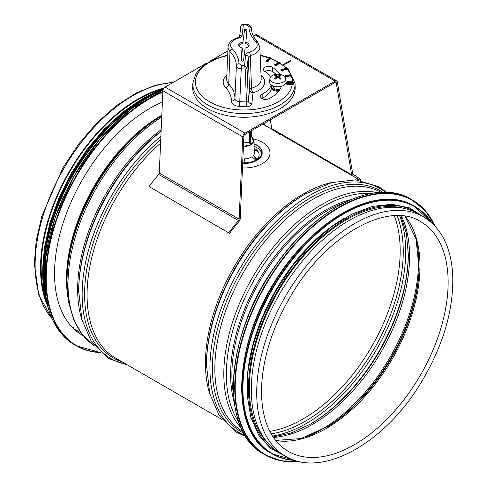 <?xml version="1.0" encoding="UTF-8"?>
<svg xmlns="http://www.w3.org/2000/svg" width="487" height="487" viewBox="0 0 487 487"><rect width="100%" height="100%" fill="white"/><g stroke="black" fill="none" stroke-linecap="round" stroke-linejoin="round"><path stroke-width="0.73" d="M44.95 296.559A137.267 79.253 -60 0 1 41.151 267.692A137.267 79.253 -60 0 1 163.486 88.847M161.8 115.796A134.095 77.421 -60 0 0 66.993 280.019L66.993 282.49A137.121 79.168 -60 0 1 161.8 115.821M161.118 131.18A139.154 80.343 -60 0 0 78.675 290.897L78.675 292.316A140.895 81.347 -60 0 1 161.112 131.405M386.702 192.347L378.649 186.6L355.528 179.843L331.452 182.625L304.85 194.24A139.154 80.343 -60 0 0 206.451 364.666L206.451 366.084A140.895 81.347 -60 0 1 306.079 193.528L306.079 193.528A140.895 81.347 -60 0 1 306.999 193.004M47.294 305.373A138.138 79.752 -60 0 1 40.537 268.045A138.138 79.752 -60 0 1 164.095 87.946M285.315 456.088L279.909 452.965A138.138 79.752 -60 0 1 251.298 389.728A138.138 79.752 -60 0 1 311.601 250.714A138.138 79.752 -60 0 1 418.047 213.702L423.453 216.825C441.106 227.624 450.84 246.629 452.667 273.852C454.036 308.514 443.73 344.412 421.736 381.54C385.442 442.993 321.913 478.843 285.315 456.088A138.138 79.752 -60 0 1 256.704 392.851A138.138 79.752 -60 0 1 317.007 253.83A138.138 79.752 -60 0 1 423.453 216.825M314.827 233.553A137.267 79.253 120 0 0 245.491 353.647M344.035 218.432A137.267 79.253 120 0 0 247 386.508M403.954 208.363A137.267 79.253 120 0 0 277.767 292.218A137.267 79.253 120 0 0 268.24 443.432M78.255 331.282A135.009 77.95 -60 0 1 75.534 330.429M83.204 335.78A135.009 77.95 -60 0 1 82.504 335.385A135.009 77.95 -60 0 1 64.375 219.18A135.009 77.95 -60 0 1 162.408 101.996M283.367 64.558L290.362 60.522L290.97 60.875L283.903 64.954M290.362 60.522L290.362 61.228M280.165 135.045A138.138 79.752 120 0 0 273.737 130.394M358.822 180.141A138.138 79.752 120 0 0 352.929 176.105A138.138 79.752 120 0 0 352.259 175.728A3.129 1.808 -60 0 1 352.241 175.716A3.129 1.808 -60 0 1 351.626 174.711L336.237 82.827A1.564 0.901 120 0 0 335.933 82.321A1.564 0.901 120 0 0 335.153 82.4L244.979 134.461A1.564 0.901 120 0 0 243.871 136.305L240.237 218.572A3.129 1.808 -60 0 1 239.044 221.396A138.138 79.752 120 0 0 229.547 233.352L149.071 186.533A139.702 80.659 -60 0 1 158.671 174.449A1.564 0.901 120 0 0 159.267 173.037L162.908 90.771A3.129 1.808 -60 0 1 165.117 87.076L206.652 63.091M352.229 175.71L272.391 129.615A3.129 1.808 -60 0 1 272.379 129.609A3.129 1.808 -60 0 1 271.764 128.598L270.297 119.839M360.544 180.379L360.891 179.855A139.702 80.659 120 0 0 353.708 174.754A139.702 80.659 120 0 0 353.032 174.364A1.564 0.901 -60 0 1 353.02 174.364A1.564 0.901 -60 0 1 352.716 173.859L337.327 81.974A3.129 1.808 120 0 0 336.712 80.97A3.129 1.808 120 0 0 335.153 81.122L244.979 133.182A3.129 1.808 120 0 0 242.77 136.877L239.129 219.144A1.564 0.901 -60 0 1 238.533 220.556A139.702 80.659 120 0 0 228.933 232.646M210.092 61.106L227.879 50.837M253.404 36.099L255.285 35.015A3.129 1.808 -60 0 1 256.85 34.857L336.712 80.97M229.547 233.352L149.071 186.533M292.955 83.581L292.997 83.113L293.783 83.137L293.74 83.606L292.955 83.581L292.955 84.288L293.74 84.312L293.74 83.606M293.783 83.137L293.74 84.312M293.046 82.62L293.095 82.151L293.88 82.181L293.831 82.644L293.046 82.62L293.046 83.113M293.88 82.181L293.783 83.356M293.831 83.356L293.831 82.644M246.793 31.265L245.235 30.535L244.462 30.705L242.763 43.641A5.15 2.977 -0 0 0 238.898 45.9M243.031 43.459L242.97 42.01L242.763 43.641M240.949 60.266L242.063 47.927A5.211 3.007 180 0 1 238.715 45.194A5.211 3.007 180 0 1 242.709 42.192M242.97 42.01L244.462 30.705M244.833 30.523L244.778 29.062L244.407 29.25M244.754 29.062L245.296 29.086L245.235 30.535M248.96 45.9A5.15 2.977 -0 0 0 245.734 43.751L246.921 30.109L245.296 29.086M240.937 60.084L242.563 61.149L243.451 60.985L245.15 48.043A5.211 3.007 180 0 0 249.137 45.194A5.211 3.007 180 0 0 245.795 42.308L245.509 43.55L245.57 42.113M242.063 47.927L242.349 49.522L241.102 60.583M260.32 54.988L260.192 55.92M268.002 61.119L266.054 60.388L267.028 60.333L269.621 58.026L268.982 57.783L269.317 57.49L271.265 58.215L270.291 58.276L267.692 60.583L268.337 60.826L268.002 61.831L266.054 61.1L266.054 60.388M268.337 60.826L268.002 61.831M271.265 58.215L270.93 59.225L270.291 58.982L268.258 60.796M270.291 58.982L270.291 58.276M270.93 59.225L270.93 58.513M269.061 58.525L268.982 57.783M276.026 65.27L274.455 64.278L275.423 64.369L278.948 62.506L278.43 62.184L278.881 61.946L280.451 62.933L279.483 62.847L275.959 64.704L276.476 65.033L276.026 65.976L274.455 64.99L274.455 64.278M276.476 65.033L276.026 65.976M280.451 62.933L280.451 63.645L279.483 63.56L276.476 65.142M279.483 63.56L279.483 62.847M279.995 63.882L279.995 63.17M278.43 62.78L278.43 62.184M281.979 70.451L280.896 69.264L281.79 69.489L286.009 68.204L285.656 67.815L286.192 67.65L287.281 68.831L286.38 68.612L282.162 69.897L282.521 70.286L281.979 70.451L281.979 71.163L280.896 69.976L280.896 69.264M282.521 70.286L282.521 70.992L281.979 71.163M287.281 68.831L287.281 69.544L286.38 69.318L282.521 70.499M286.38 69.318L286.38 68.612M286.74 69.708L286.74 69.002M285.656 68.314L285.656 67.815M285.479 76.331L284.95 75.028L285.546 74.943L285.717 75.375L290.362 74.742L290.191 74.31L290.782 74.231L291.317 75.54L290.721 75.619L290.544 75.187L285.906 75.82L285.479 77.037L284.95 75.028M286.076 76.252L286.076 76.958L285.479 77.037M291.317 75.54L291.317 76.246L290.721 76.325L290.544 75.899L286.076 76.508M290.544 75.899L290.544 75.187M290.721 76.325L290.721 75.619M290.191 74.767L290.191 74.31M291.007 83.575L289.175 83.801L286.843 82.674L289.375 81.7L291.159 82.041L291.701 82.833L291.007 83.575M291.701 83.539L291.159 82.753L289.375 82.413L286.843 83.387M291.476 83.941L289.126 84.281L286.861 83.788L286.155 82.65L287.074 81.56L289.418 81.226L291.689 81.713L292.395 82.851L291.476 83.941L291.476 84.647L289.126 84.988L286.861 84.501L286.155 82.863M292.395 83.454L292.395 82.741L292.322 83.855L291.476 84.647M286.155 83.362L286.155 82.65M281.431 86.29A38.23 22.067 180 0 1 269.013 98.66A5.211 3.007 180 0 1 263.43 99.129A5.211 3.007 180 0 1 260.381 96.389A5.211 3.007 180 0 1 262.17 94.119A27.802 16.053 -0 0 0 271.271 84.908M270.425 77.141A27.802 16.053 -0 0 0 264.727 71.358A5.211 3.007 180 0 1 263.418 69.361A5.211 3.007 180 0 1 266.779 66.542A5.211 3.007 180 0 1 272.531 67.364A38.23 22.067 180 0 1 279.781 74.347M239.616 36.835L240.852 25.969L241.838 24.904L243.348 24.843L242.934 24.35M241.412 65.276L238.989 63.627C238.843 58.367 236.609 53.424 232.275 48.797A13.283 7.67 180 0 1 238.575 38.102C240.736 37.493 241.942 36.495 242.191 35.119L243.348 24.843L246.446 24.959L248.869 26.608C249.015 31.868 251.249 36.811 255.578 41.438A13.283 7.67 180 0 1 249.283 52.133C247.122 52.742 245.917 53.74 245.667 55.116L244.511 65.392L245.211 68.977A1.735 0.95 -2.2 0 0 247.055 68.04L244.511 65.392L241.412 65.276L241.242 68.825L245.211 68.977L246.489 101.911L239.781 101.661C236.743 101.436 235.118 100.413 234.911 98.587L234.923 98.465C234.947 93.346 232.883 88.518 228.726 83.983A3.476 2.502 -42.9 0 1 225.664 87.666C229.529 91.879 231.459 96.371 231.453 101.138C233.498 101.022 234.655 100.133 234.923 98.471L236.372 65.861M246.446 24.959L246.55 24.49C249.186 24.387 250.835 25.708 251.487 28.447L251.475 28.276M248.869 26.608L250.659 27.223L251.487 28.447M255.578 41.438A2.605 1.869 -43.5 0 1 257.471 41.772C254.244 38.303 252.321 34.729 251.7 31.034L251.511 29.518M249.283 52.133A2.605 0.858 75.7 0 1 250.33 55.567A15.888 9.174 -0 0 0 259.808 46.947L257.471 41.772M245.667 55.116A2.605 2.125 6.4 0 1 248.267 57.271L250.33 55.567L251.517 88.214A3.476 1.942 -2.3 0 0 249.581 89.888L248.333 100.979L246.489 101.911L246.264 106.653C249.435 106.592 251.28 105.655 251.803 103.847A3.476 2.831 6.4 0 1 248.333 100.979L247.055 68.04L248.267 57.271L249.581 89.888A3.476 2.831 6.4 0 0 253.045 92.755A20.734 11.968 -0 0 0 262.195 76.343L261.008 74.98M238.989 63.627L237.199 64.168L236.372 65.745C236.579 67.48 238.204 68.509 241.242 68.825L239.561 106.403L246.264 106.653M232.275 48.797A2.605 1.869 136.5 0 0 229.992 51.573C234.095 55.956 236.225 60.638 236.384 65.623M238.575 38.102A2.605 0.858 -104.3 0 0 237.936 37.7A2.605 0.858 -104.3 0 0 237.93 37.706C231.897 39.356 228.604 42.436 228.05 46.947A15.888 9.174 -0 0 0 229.992 51.573L228.726 83.983A17.258 9.965 180 0 1 226.674 79.022L228.05 46.947M242.191 35.119A2.605 2.125 -173.6 0 0 239.616 36.848L240.809 26.182C241.54 24.697 242.252 24.082 242.94 24.35L246.544 24.484M295.019 83.332L295.171 86.948A51.257 29.591 180 0 1 240.608 117.209A51.257 29.591 180 0 1 192.688 86.948L192.84 83.332A51.105 29.506 -0 0 0 240.621 113.501A51.105 29.506 -0 0 0 295.019 83.332L287.975 68.497L270.474 57.923M261.903 98.514A5.211 3.007 180 0 1 262.17 98.374A27.802 16.053 -0 0 0 271.728 86.26L271.728 85.225M264.934 71.492A5.211 3.007 180 0 1 272.531 71.619A38.23 22.067 180 0 1 276.074 74.316M243.384 147.336L250.635 144.98L243.433 146.289M251.7 136.664L253.38 141.486L250.811 144.566L250.47 142.271L251.255 135.264A0.871 0.499 0 0 0 251.262 135.234L251.262 130.833L251.255 135.264L252.169 137.389C252.729 137.504 253.368 138.868 254.092 141.486L250.635 144.98L250.811 144.566L250.3 144.828L249.545 142.74A0.871 0.499 0 0 0 250.47 142.271L250.47 131.289M249.545 131.819L249.545 142.74L243.622 142.058M251.669 136.591L251.262 135.234A0.871 0.499 0 0 0 251.255 135.203M279.97 76.222L280.36 75.375A13.892 9.095 118.1 0 0 278.223 75.996L277.401 75.996A13.892 9.095 -118.1 0 0 275.265 75.375L275.654 76.222M275.265 75.375A4.158 2.398 0 0 0 274.528 75.808A13.892 6.867 58.4 0 1 276.385 76.581L276.385 77.056A13.892 8.261 113 0 0 274.528 78.742L274.528 78.742A4.158 2.398 0 0 0 275.265 79.174A13.892 7.701 -53.2 0 1 277.401 77.646L278.223 77.646A13.892 7.701 53.2 0 1 280.36 79.174A4.158 2.398 0 0 0 281.096 78.742A13.892 8.261 -113 0 0 279.24 77.056L279.24 76.581A13.892 6.867 -58.4 0 1 281.096 75.808A4.158 2.398 0 0 0 280.36 75.375M280.902 78.724L280.902 78.724A3.884 2.24 180 0 1 280.275 79.101M279.148 78.249L279.24 76.581M276.385 76.581L276.476 78.249M283.404 75.54A7.908 4.566 180 0 1 285.705 78.486A7.908 4.566 180 0 1 277.809 83.338A7.908 4.566 180 0 1 269.92 78.486A7.908 4.566 180 0 1 275.015 74.499A7.908 4.566 180 0 1 283.404 75.54M285.705 78.486L286.052 81.713A8.255 4.767 180 0 1 277.809 86.771A8.255 4.767 180 0 1 269.573 81.713L269.92 78.486M271.496 88.33A6.514 3.762 0 0 0 273.207 90.058L273.45 90.198A6.167 3.561 0 0 0 278.674 91.209M273.45 90.198L273.207 90.058A6.514 3.762 0 0 0 278.741 91.118M271.618 87.709A6.514 3.762 0 0 0 273.207 89.206A6.514 3.762 0 0 0 279.428 90.186M273.012 85.882A4.937 2.849 0 0 0 272.878 86.546A4.937 2.849 0 0 0 274.321 88.561A4.937 2.849 0 0 0 280.153 89.054M254.092 143.768A18.244 10.531 180 0 1 262.17 152.516L262.17 152.942A18.244 10.531 180 0 1 242.672 163.449M253.313 138.905A26.067 15.048 180 0 1 269.993 152.942A26.067 15.048 180 0 1 242.471 167.966M244.072 162.847L244.462 158.872A10.592 6.112 180 0 0 252.004 156.717L254.817 159.279L256.71 159.121M254.092 151.049A10.592 6.112 180 0 1 254.494 153.161A10.592 6.112 180 0 1 253.727 155.085A10.592 6.112 180 0 1 253.356 155.548L256.168 158.111L256.704 159.182M254.092 148.261A15.207 8.778 180 0 1 259.102 155.353A15.207 8.778 180 0 1 255.906 160.199M254.092 151.676A10.428 6.021 180 0 1 254.33 153.405A10.428 6.021 180 0 1 253.648 155.195M256.704 159.505L253.356 155.548M257.605 151.494L255.852 150.38L254.092 150.02M262.17 152.516A18.244 10.531 180 0 1 262.134 153.198A18.244 10.531 180 0 1 242.69 163.023M254.092 146.283A17.897 10.33 180 0 1 261.72 153.649M254.092 150.745L257.605 151.171L255.852 150.057L254.092 149.698M254.092 144.012A17.897 10.33 180 0 1 261.823 152.516A17.897 10.33 180 0 1 261.787 153.186A17.897 10.33 180 0 1 242.703 162.822M67.888 297.24A133.584 77.129 -60 0 1 66.488 279.307A133.584 77.129 -60 0 1 161.824 115.194M94.186 345.636A138.138 79.752 -60 0 1 68.01 283.909A138.138 79.752 -60 0 1 161.745 117.093M82.273 321.073A138.138 79.752 -60 0 1 77.658 289.473A138.138 79.752 -60 0 1 161.185 129.652M126.571 364.434A140.895 81.347 -60 0 1 82.151 294.318A140.895 81.347 -60 0 1 160.887 136.378M263.467 123.783A140.895 81.347 -60 0 1 264.709 125.171M122.334 361.993A139.154 80.343 -60 0 1 84.604 294.318A139.154 80.343 -60 0 1 160.74 139.69M222.115 419.599L115.675 358.146A138.138 79.752 -60 0 1 87.063 294.909A138.138 79.752 -60 0 1 160.588 143.172M210.055 394.847A138.138 79.752 -60 0 1 205.435 363.247A138.138 79.752 -60 0 1 332.785 182.266M245.131 435.518A140.895 81.347 -60 0 1 209.927 368.093A140.895 81.347 -60 0 1 275.246 222.382A140.895 81.347 -60 0 1 385.552 192.31M243.756 433.162A139.154 80.343 -60 0 1 212.387 368.093A139.154 80.343 -60 0 1 274.771 226.339A139.154 80.343 -60 0 1 382.819 192.292M242.916 431.604A138.138 79.752 -60 0 1 214.846 368.683A138.138 79.752 -60 0 1 274.79 230.041A138.138 79.752 -60 0 1 381.047 192.347M241.175 428.024A138.138 79.752 -60 0 1 223.813 373.858A138.138 79.752 -60 0 1 276.153 243.737A138.138 79.752 -60 0 1 377.084 192.627M238.825 422.18A137.066 79.138 -60 0 1 226.345 374.448A137.066 79.138 -60 0 1 370.844 193.516M234.186 402.049A133.98 77.354 -60 0 1 230.625 374.4A133.98 77.354 -60 0 1 351.09 199.56M233.431 393.441A133.444 77.043 -60 0 1 231.885 374.692A133.444 77.043 -60 0 1 343.256 203.219M51.981 318.528A138.138 79.752 -60 0 1 35.131 264.922A138.138 79.752 -60 0 1 172.995 82.528M394.281 215.747A137.267 79.253 -60 0 1 371.751 346.482A137.267 79.253 -60 0 1 269.792 431.36M397.106 215.674A138.539 79.99 -60 0 1 374.558 348.102A138.539 79.99 -60 0 1 271.143 433.85M399.687 215.729A140.28 80.988 -60 0 1 376.658 349.313A140.28 80.988 -60 0 1 272.483 436.054M408.313 253.77A140.28 80.988 -60 0 1 309.744 424.5M400.789 215.79L406.395 233.48L408.313 254.476A138.539 79.99 -60 0 1 310.353 424.153L291.214 432.986L273.085 436.979M401.355 215.826A137.267 79.253 -60 0 1 381.157 351.912A137.267 79.253 -60 0 1 273.408 437.448M417.396 244.797A137.267 79.253 -60 0 1 306.512 436.851M419.185 268.587A136.47 78.791 -60 0 1 328.007 426.509M405.044 216.246L416.117 239.214L419.143 269.755A133.383 77.007 -60 0 1 328.999 425.888L301.039 438.537L275.612 440.431M405.208 216.271A132.58 76.544 -60 0 1 392.54 358.481A132.58 76.544 -60 0 1 275.715 440.565M420.677 221.64A132.58 76.544 -60 0 1 420.677 374.728A132.58 76.544 -60 0 1 288.097 451.272C270.821 440.881 261.939 421.03 261.452 391.712C261.89 360.295 271.862 328.043 291.366 294.958C326.473 234.643 388.523 200.687 420.677 221.64M337.308 206.573A146.824 84.768 120 0 0 233.364 386.605M263.844 454.121C218.499 431.129 225.183 333.558 276.592 264.045C316.221 206.926 376.542 177.737 411.016 199.207A147.171 84.969 120 0 0 263.844 284.183A147.171 84.969 120 0 0 263.844 454.121L265.208 454.913A147.171 84.969 120 0 0 299.121 461.451M435.001 226.096A147.171 84.969 120 0 0 412.379 199.999A147.171 84.969 120 0 0 265.208 284.968A147.171 84.969 120 0 0 265.208 454.913L281.115 460.787L299.249 461.481M434.733 225.804A146.843 84.781 120 0 0 265.616 285.205A146.843 84.781 120 0 0 298.732 461.366M342.586 213.166A142.484 82.26 120 0 0 241.716 387.883M271.296 453.409C227.289 431.092 233.772 336.401 283.665 268.946C322.126 213.513 380.67 185.182 414.127 206.019A142.831 82.461 120 0 0 271.296 288.487A142.831 82.461 120 0 0 271.296 453.409L272.056 453.847A142.831 82.461 120 0 0 295.426 460.471M432.31 223.387A142.831 82.461 120 0 0 414.887 206.458A142.831 82.461 120 0 0 272.056 288.925A142.831 82.461 120 0 0 272.056 453.847L295.53 460.501M431.811 222.93A142.514 82.279 120 0 0 272.458 289.156A142.514 82.279 120 0 0 294.787 460.27M420.372 215.041A138.485 79.953 120 0 0 277.158 291.865A138.485 79.953 120 0 0 282.235 454.304M100.48 352.418A146.824 84.768 -60 0 1 51.159 238.886A146.824 84.768 -60 0 1 162.847 92.086M100.699 352.618A147.171 84.969 -60 0 1 76.179 345.776A147.171 84.969 -60 0 1 56.322 219.369A147.171 84.969 -60 0 1 162.871 91.538M100.73 352.649L76.179 345.776L74.815 344.985A147.171 84.969 -60 0 1 55.293 217.61A147.171 84.969 -60 0 1 162.993 90.125M44.457 283.404A146.843 84.781 -60 0 1 153.472 94.575M44.372 283.641A142.484 82.26 -60 0 1 153.636 94.381M45.589 296.041A142.831 82.461 -60 0 1 163.048 89.918M47.915 307.041A142.831 82.461 -60 0 1 163.352 89.097M43.087 282.77A142.514 82.279 -60 0 1 152.242 93.705M352.716 173.859L351.626 174.711L271.764 128.598M337.327 81.974L336.237 82.827L335.342 82.309M255.285 35.015L335.153 81.122L335.153 82.4M165.117 87.076L244.979 133.182L244.979 134.461M162.908 90.771L242.77 136.877L243.871 136.305M159.267 173.037L239.129 219.144L240.237 218.572M158.671 174.449L238.533 220.556M291.159 82.753L291.159 82.041M289.375 82.413L289.375 81.7M289.126 84.988L289.126 84.281M286.861 84.501L286.861 83.788M292.322 83.855A48.499 28.003 180 0 1 247.311 109.94A48.499 28.003 180 0 1 196.45 87.727A48.499 28.003 180 0 1 227.679 55.621M260.32 55.652A48.499 28.003 180 0 1 268.982 58.032M271.265 58.878A48.499 28.003 180 0 1 278.43 62.324M280.451 63.578A48.499 28.003 180 0 1 285.717 67.796M287.281 69.452A48.499 28.003 180 0 1 290.538 74.267M291.317 76.045A48.499 28.003 180 0 1 292.395 82.991M251.803 103.847L253.045 92.755A3.476 1.248 -105.8 0 1 251.517 88.214A17.258 9.965 180 0 0 261.184 79.022L259.808 46.947M231.453 101.138C231.684 104.157 234.387 105.916 239.561 106.403M226.839 75.229A20.734 11.968 -0 0 0 225.664 87.666M262.195 76.343A3.476 2.502 -42.9 0 1 261.075 76.489M272.531 67.364L272.531 71.619M262.17 94.119L262.17 98.374M280.159 75.582A3.884 2.24 180 0 1 280.762 75.911M274.863 75.911A3.884 2.24 180 0 1 275.465 75.582M275.35 79.101A3.884 2.24 180 0 1 274.717 78.724M278.223 75.996L278.339 77.719M277.401 75.996L277.28 77.719M256.168 158.433L256.168 158.111M255.852 150.38L255.852 150.057M80.891 332.804L73.434 328.506M66.993 280.019L68.734 302.737L73.945 320.428L82.51 334.928L94.192 345.642M78.675 290.897L81.913 319.74L91.544 341.977L108.96 358.627L127.606 365.037M265.744 125.774L263.887 123.54M360.252 180.336L352.929 176.105M272.282 129.542L262.883 124.118M206.451 364.666L209.696 393.508L219.327 415.752L236.737 432.401L245.746 436.498M52.097 318.784L38.838 295.159L34.334 263.82L36.215 240.736L41.76 216.447L62.866 167.875L78.602 144.122L96.645 123.12L116.235 105.77L136.555 92.816L155.408 85.207L173.512 82.224M411.016 199.207L425.425 210.834L435.092 226.193M414.127 206.019L432.383 223.46M424.116 217.214L409.549 207.919L392.096 204.254L372.604 206.36L351.937 214.116L331.002 227.161L310.743 244.894L292.06 266.529L275.788 291.08L262.663 317.445L253.27 344.443L248.041 370.857L247.213 395.505L250.829 417.28L258.755 435.22L270.65 448.497L285.985 456.465M73.677 327.641L71.869 326.905M74.815 344.985L64.223 336.797L55.695 325.706L45.577 295.98L45.419 258.688L55.208 217.421L74 176.16L99.981 138.898L130.644 109.228L163.017 90.028M48.122 307.796L42.862 280.902L44.506 249.496L52.937 215.717L67.571 181.876L87.41 150.288L111.097 123.108L137.017 102.203L163.401 89.005M42.631 271.874L44.287 248.187L49.832 223.125L59.043 197.673L71.546 172.855L86.759 149.765L104.133 129.195L122.986 111.967L142.575 98.758M272.379 129.609L352.241 175.716M353.708 174.754L352.953 174.316M242.349 49.504L242.282 48.11M236.39 65.52L234.911 98.618M237.93 37.706L239.604 36.957M251.56 30.03L251.487 28.429M227.697 55.086L214.055 59.225L203.073 65.635L195.725 73.872L192.84 83.332M269.293 57.509L260.32 55.122M254.092 141.474L254.092 154.349M254.092 156.546L254.092 158.616M273.639 86.12L273.639 88.068M275.423 79.119L274.698 78.699M280.926 78.699L280.202 79.119M279.088 76.782L278.941 78.109M276.537 76.782L276.683 78.109M269.993 160.034L269.993 152.942"/></g></svg>
